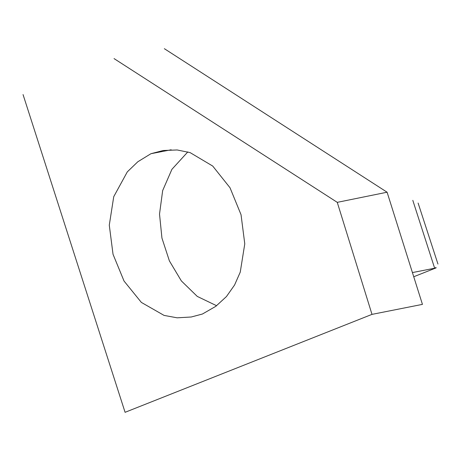 <?xml version="1.0" encoding="UTF-8"?>
<svg xmlns="http://www.w3.org/2000/svg" width="461" height="461" viewBox="0 0 461 461"><rect width="100%" height="100%" fill="white"/><g stroke="black" fill="none" stroke-linecap="round" stroke-linejoin="round"><path stroke-width="0.69" d="M114.051 58.599L337.262 202.35L371.998 314.373L125.081 412.313L23.05 94.574M202.419 314.027L215.783 306.34L226.46 296.538L234.574 285.013L240.25 272.134L244.774 243.84L241.04 214.705L230.022 187.765L212.723 166.058L190.134 152.626L177.162 149.963L163.246 150.505L150.954 153.703L137.816 161.765L127.311 171.867L113.734 196.691L109.286 225.17L113.031 254.293L124.038 281.049L141.366 302.422L164.076 315.41L177.157 317.819L191.234 317.001L202.419 314.027M371.998 314.373L422.443 304.375L387.096 192.214L164.352 48.687M337.262 202.35L387.096 192.214M187.817 151.911L171.918 169.314L162.664 190.589L159.518 214.065L161.938 238.06L169.394 260.903L181.352 280.91L197.268 296.411L216.607 305.724M150.954 153.703L171.169 149.785M412.802 200.345L434.648 268.216L412.503 272.555M434.648 268.216L435.985 267.513M418.098 203.042L437.95 264.044M436.152 267.858L413.811 276.721"/></g></svg>
